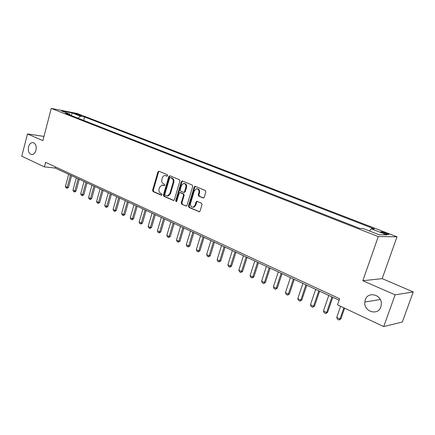 <?xml version="1.0" encoding="UTF-8"?>
<svg xmlns="http://www.w3.org/2000/svg" width="435" height="435" viewBox="0 0 435 435"><rect width="100%" height="100%" fill="white"/><g stroke="black" fill="none" stroke-linecap="round" stroke-linejoin="round"><path stroke-width="0.65" d="M167.627 175.637L167.285 174.685L158.971 171.238L157.9 171.939L152.582 190.231L153.055 191.579L161.271 195.201L162.027 194.728L161.689 193.771L160.618 193.303C159.167 192.444 158.655 190.992 159.079 188.953L159.525 187.42L161.94 185.065L164.289 185.723L164.821 185.207L164.479 184.255L163.402 183.793C161.94 182.945 161.428 181.498 161.858 179.448L162.304 177.915C162.793 176.469 163.636 175.669 164.843 175.517L167.067 176.164L167.627 175.637M365.269 299.824L364.796 302.064C363.578 311.618 377.982 316.136 380.859 306.903L381.359 303.538C381.354 294.229 367.782 291.249 365.269 299.824M28.536 146.883C27.845 151.282 28.944 153.849 31.82 154.577C33.761 154.447 35.153 153.011 35.991 150.271C36.681 145.921 35.621 143.354 32.804 142.566C30.809 142.642 29.384 144.083 28.536 146.883M386.416 233.171L381.142 231.697C380.348 231.746 381.044 232.214 383.24 233.1L388.537 234.579C389.33 234.53 388.624 234.057 386.416 233.171M203.053 198.012L204.232 197.311L205.875 191.911L205.342 190.481L194.951 186.272L194.162 187.034L188.464 206L188.975 207.413L199.371 211.812L200.046 211.089L202.014 204.613L201.487 203.178L196.756 201.291L196.038 202.03L195.07 205.228L193.222 207.18C191.128 207.158 190.258 205.858 190.595 203.281L194.358 190.78L196.435 188.752C198.414 188.915 199.23 190.22 198.866 192.672L198.229 194.771L198.757 196.19L203.526 198.05M362.833 280.716L395.11 294.848L383.708 326.582L402.315 322.014L413.25 291.95L382.164 278.639L397.003 236.803L378.281 236.575L362.833 280.716L382.164 278.639M43.968 136.416L27.47 133.915L42.864 140.652L51.259 108.418L378.281 236.575M27.47 133.915L21.75 156.219L44.397 166.877L55.158 168.035L339.11 300.275M383.708 326.582L337.533 304.848L339.632 298.769L45.593 162.315L44.397 166.877M179.894 181.096L179.389 179.715L169.916 175.783L168.818 176.485L163.391 194.983L163.875 196.348L173.636 200.524L174.343 199.795L179.894 181.096M182.444 180.982L192.183 185.022L192.7 186.425L187.012 205.363L186.321 206.092L181.732 204.222L181.226 202.819L183.499 195.206L182.994 193.809L179.883 192.585L179.138 193.33L176.789 201.22L176.295 201.731L175.658 200.725L181.319 181.689L182.444 180.982M75.304 113.905L81.486 115.672L79.502 114.715L74.679 113.475L75.304 113.905M397.003 236.803L77.049 113.432L51.259 108.418M70.236 115.166L69.79 114.133L65.489 113.312L359.87 228.424L363.154 228.533L379.135 234.764L386.992 234.9L371.256 228.805L374.339 228.908L84.597 116.966L80.491 116.178L78.061 118.228M69.79 114.133L61.438 110.876L72.161 112.953L80.491 116.178M395.11 294.848L413.25 291.95M55.462 166.893L55.158 168.035M83.667 120.419L84.597 116.966M369.522 231.012L371.256 228.805M71.335 115.596L72.161 112.953M167.285 176.099L165.55 175.599M162.701 185.131L164.501 185.647M159.167 171.319L158.59 172.021L153.278 190.291L153.751 191.639L161.733 195.157M170.101 175.854L169.509 176.561L164.082 195.038L164.566 196.402L173.799 200.47M170.368 177.594L169.596 178.084L164.821 194.336L165.159 195.299L167.497 195.957L169.808 193.613L173.103 182.455C173.538 180.378 173.01 178.921 171.52 178.073L170.319 177.578M167.344 195.973L168.187 196.011L170.498 193.673L169.808 193.613M171.053 177.67L172.211 178.149C173.701 178.997 174.223 180.454 173.788 182.531L170.498 193.673M186.457 206.049L181.732 204.222M180.204 192.613L183.679 193.869L184.184 195.261L181.912 202.868L182.417 204.265M182.608 181.047L181.999 181.759L176.349 200.774L176.523 201.628M185.87 187.273C186.229 184.908 185.468 183.619 183.592 183.412L181.487 185.43L180.193 189.785L180.694 191.177L183.815 192.395L184.565 191.65L185.87 187.273L186.55 187.338C186.914 185.011 186.169 183.722 184.32 183.478M184.163 192.422L185.245 191.71L184.565 191.65M186.55 187.338L185.245 191.71M197.234 188.806C199.143 189.056 199.91 190.367 199.54 192.738L198.909 194.831L199.431 196.25L203.618 198.023M192.982 207.223L193.901 207.223L195.75 205.276L195.07 205.228M197.305 201.383L196.712 202.079L195.75 205.276M195.462 186.381L194.842 187.104L189.143 206.043L189.66 207.457L199.469 211.78M68.67 174.332L65.413 186.436L67.218 187.306L70.486 175.174M68.447 187.403L66.968 188.273L67.218 187.306L68.447 187.403L71.606 175.696M66.968 188.273L66.071 187.838L65.413 186.436M76.294 177.877L72.982 190.09L74.82 190.976L78.142 178.742M76.049 191.068L74.766 191.965L74.82 190.976L76.049 191.068L79.262 179.263M74.559 191.949L73.64 191.503L72.982 190.09M84.064 181.498L80.698 193.814L82.568 194.717L85.951 182.374M83.797 194.804L82.291 195.696L82.568 194.717L83.797 194.804L87.06 182.896M82.291 195.696L81.356 195.239L80.698 193.814M91.981 185.185L88.561 197.61L90.469 198.534L93.906 186.082M91.693 198.61L90.175 199.507L90.469 198.534L91.693 198.61L95.009 186.599M90.175 199.507L89.224 199.051L88.561 197.61M100.055 188.948L96.575 201.481L98.522 202.422L102.018 189.861M99.74 202.492L98.212 203.401L98.522 202.422L99.74 202.492L103.117 190.372M98.212 203.401L97.239 202.933L96.575 201.481M108.293 192.781L104.748 205.429L106.738 206.386L110.294 193.711M107.951 206.451L106.412 207.37L106.738 206.386L107.951 206.451L111.387 194.222M106.412 207.37L105.417 206.891L104.748 205.429M116.689 196.691L113.089 209.452L115.112 210.431L118.733 197.642M116.324 210.491L114.769 211.415L115.112 210.431L116.324 210.491L119.821 198.148M114.769 211.415L113.758 210.926L113.089 209.452M125.258 200.682L121.593 213.558L123.66 214.558L127.341 201.655M124.867 214.607L123.301 215.548L123.66 214.558L124.867 214.607L128.423 202.155M123.301 215.548L122.268 215.048L121.593 213.558M134.002 204.754L130.272 217.75L132.381 218.767L136.128 205.744M133.583 218.81L132.001 219.762L132.381 218.767L133.583 218.81L137.204 206.244M132.001 219.762L130.946 219.251L130.272 217.75M142.93 208.909L139.129 222.024L141.283 223.063L145.1 209.92M142.479 223.101L140.886 224.058L141.283 223.063L142.479 223.101L146.165 210.415M140.886 224.058L139.809 223.541L139.129 222.024M152.038 213.155L148.172 226.39L150.369 227.451L154.251 214.183M151.559 227.478L149.95 228.451L150.369 227.451L151.559 227.478L155.311 214.678M149.95 228.451L148.852 227.918L148.172 226.39M161.341 217.484L157.405 230.849L159.645 231.931L163.603 218.539M160.83 231.947L159.205 232.932L159.645 231.931L160.83 231.947L164.647 219.028M159.205 232.932L158.084 232.388L157.405 230.849M170.841 221.91L166.828 235.395L169.123 236.504L173.152 222.986M170.297 236.515L168.655 237.505L169.123 236.504L170.297 236.515L174.19 223.47M168.655 237.505L167.513 236.95L166.828 235.395M180.547 226.428L176.458 240.044L178.796 241.175L182.907 227.527M179.965 241.175L178.312 242.181L178.796 241.175L179.965 241.175L183.934 228.005M178.312 242.181L177.143 241.615L176.458 240.044M190.459 231.045L186.294 244.796L188.687 245.949L192.874 232.17M189.845 245.938L188.176 246.955L188.687 245.949L189.845 245.938L193.885 232.643M188.176 246.955L186.979 246.379L186.294 244.796M200.589 235.765L196.348 249.646L198.79 250.826L203.058 236.912M199.942 250.805L198.257 251.838L198.79 250.826L199.942 250.805L204.058 237.379M198.257 251.838L197.033 251.245L196.348 249.646M210.948 240.588L206.62 254.611L209.121 255.813L213.471 241.762M210.263 255.785L208.561 256.824L209.121 255.813L210.263 255.785L214.46 242.224M208.561 256.824L207.31 256.22L206.62 254.611M221.54 245.519L217.125 259.679L219.68 260.913L224.117 246.721M220.811 260.869L219.093 261.924L219.68 260.913L220.811 260.869L225.096 247.178M219.093 261.924L217.821 261.304L217.125 259.679M232.372 250.565L227.869 264.866L230.485 266.128L235.009 251.794M231.599 266.073L229.87 267.139L230.485 266.128L231.599 266.073L235.971 252.24M229.87 267.139L228.56 266.508L227.869 264.866M243.453 255.726L238.858 270.173L241.534 271.462L246.15 256.982M242.638 271.397L240.887 272.479L241.534 271.462L242.638 271.397L247.096 257.422M240.887 272.479L239.554 271.832L238.858 270.173M254.79 261.005L250.098 275.6L252.838 276.921L257.547 262.289M253.931 276.839L252.164 277.938L252.838 276.921L253.931 276.839L258.482 262.724M252.164 277.938L250.799 277.274L250.098 275.6M266.394 266.41L261.609 281.157L264.409 282.505L269.221 267.726M265.486 282.413L263.702 283.522L264.409 282.505L265.486 282.413L270.135 268.15M263.702 283.522L262.305 282.842L261.609 281.157M278.275 271.94L273.387 286.839L276.252 288.226L281.168 273.289M277.318 288.117L275.518 289.242L276.252 288.226L277.318 288.117L282.065 273.707M275.518 289.242L274.083 288.546L273.387 286.839M290.439 277.606L285.447 292.663L288.389 294.082L293.402 278.987M289.433 293.957L287.617 295.099L288.389 294.082L289.433 293.957L294.277 279.395M287.617 295.099L286.148 294.386L285.447 292.663M302.907 283.413L297.801 298.627L300.813 300.085L305.941 284.827M301.846 299.943L300.009 301.096L300.813 300.085L301.846 299.943L306.795 285.224M300.009 301.096L298.502 300.373L297.801 298.627M315.674 289.357L310.459 304.739L313.548 306.229L318.79 290.808M314.559 306.071L312.705 307.246L313.548 306.229L314.559 306.071L319.622 291.194M312.705 307.246L311.161 306.501L310.459 304.739M328.768 295.452L323.439 311.003L326.598 312.531L331.954 296.942M327.593 312.357L325.717 313.548L326.598 312.531L327.593 312.357L332.764 297.317M325.717 313.548L324.14 312.781L323.439 311.003M340.6 306.289L336.739 317.425L339.98 318.991L343.862 307.828M340.953 318.801L339.055 320.002L339.98 318.991L340.953 318.801L344.64 308.192M339.055 320.002L337.44 319.219L336.739 317.425M79.355 115.27L79.502 114.715M80.758 115.59L80.856 115.237M166.469 175.756L165.778 175.68M164.338 185.718L164.06 185.691M163.674 185.294L162.984 185.228M161.575 195.228L161.271 195.201M153.751 191.639L153.055 191.579M153.278 190.291L152.582 190.231M158.59 172.021L157.9 171.939M173.695 200.508L173.233 200.475M164.566 196.402L163.875 196.348M164.082 195.038L163.391 194.983M169.509 176.561L168.818 176.485M173.788 182.531L173.103 182.455M172.211 178.149L171.52 178.073M186.365 206.081L185.875 206.049M181.912 202.868L181.226 202.819M184.184 195.261L183.499 195.206M183.679 193.869L182.994 193.809M180.944 192.694L180.259 192.634M176.349 200.774L175.658 200.725M181.999 181.759L181.319 181.689M199.431 196.25L198.757 196.19M198.909 194.831L198.229 194.771M199.54 192.738L198.866 192.672M196.712 202.079L196.038 202.03M199.399 211.807L198.871 211.78M189.66 207.457L188.975 207.413M189.143 206.043L188.464 206M194.842 187.104L194.162 187.034M380.266 299.497L364.796 302.064M381.017 232.051L381.142 231.697M33.218 142.626L32.804 142.566M168.187 196.011L167.497 195.957M184.494 192.455L183.815 192.395M182.385 180.96L182.113 180.927M193.901 207.223L193.222 207.18M197.169 201.323L196.756 201.291M195.277 186.305L194.951 186.272"/></g></svg>
